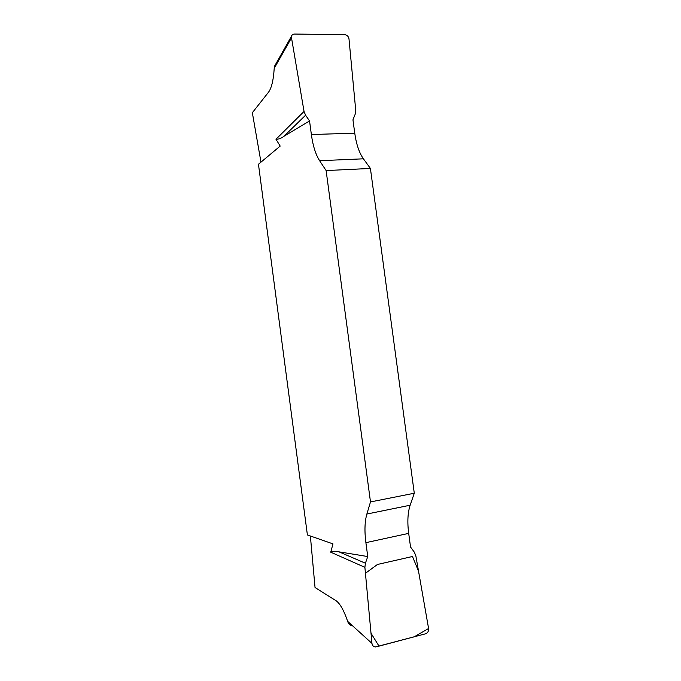 <?xml version="1.0" encoding="UTF-8"?>
<svg xmlns="http://www.w3.org/2000/svg" width="681" height="681" viewBox="0 0 681 681"><rect width="100%" height="100%" fill="white"/><g stroke="black" fill="none" stroke-linecap="round" stroke-linejoin="round"><path stroke-width="1.02" d="M260.976 162.146L252.345 112.714L268.45 92.284C271.54 88.172 273.464 80.188 274.213 68.33L275.814 63.954M352.596 625.83C350.034 625.379 348.391 623.89 347.659 621.353C344.007 610.704 340.236 603.894 336.337 600.914L315.039 587.524L310.374 535.99M304.041 111.454L305.59 115.217L309.549 120.963L311.37 134.54C312.928 145.811 315.678 154.536 319.61 160.707L326.122 170.565L370.413 168.445L363.416 158.809C359.185 152.774 356.299 144.227 354.75 133.17L352.954 119.847L355.235 114.067L355.737 110.348L348.995 38.928C348.51 36.391 347.072 34.978 344.68 34.68L294.592 34.05C292.907 34.11 291.808 34.952 291.298 36.561L304.041 111.454L275.975 139.256L280.189 146.083L258.457 164.249L307.395 534.951L332.975 543.889L330.728 552.189C333.205 551.057 335.963 550.946 339.002 551.848L367.749 556.547L365.408 563.221L364.888 567.333L371.954 643.392C372.311 645.614 373.494 646.797 375.512 646.95L425.497 633.815C427.77 632.93 428.792 631.159 428.587 628.503L415.827 555.739L414.329 552.172L410.532 547.005L408.694 533.376C407.229 522.055 407.723 512.665 410.158 505.217L414.286 493.231L370.49 501.94L366.863 514.044C364.727 521.569 364.403 531.103 365.893 542.655L367.749 556.547M364.888 567.333L330.728 552.189M309.549 120.963L283.815 136.387C281.193 138.371 278.58 139.333 275.975 139.256M326.122 170.565L370.49 501.94M370.413 168.445L414.286 493.231M365.408 563.221L339.002 551.848M305.59 115.217L283.815 136.387M428.587 628.503L414.235 636.803L379.011 646.133L371.009 633.219L365.442 573.283L377.453 564.472L412.482 556.496L418.526 571.138L428.587 628.503M291.238 38.315L274.213 68.33M347.659 621.353L371.954 643.392M408.694 533.376L365.893 542.655M366.863 514.044L410.158 505.217M363.416 158.809L319.61 160.707M311.37 134.54L354.75 133.17M291.272 36.604L274.486 66.304"/></g></svg>
